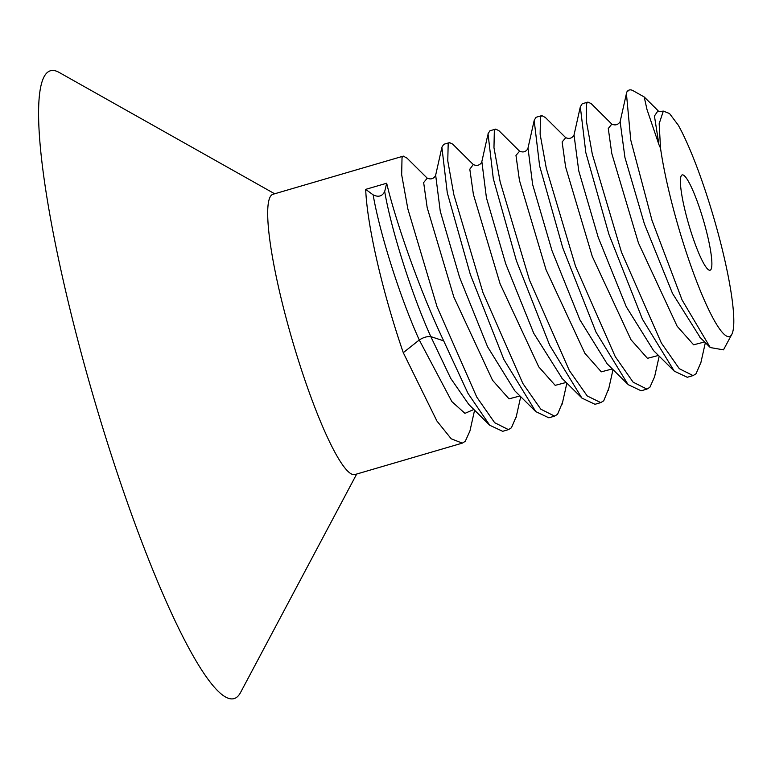 <?xml version="1.0" encoding="UTF-8"?>
<svg xmlns="http://www.w3.org/2000/svg" width="771" height="771" viewBox="0 0 771 771"><rect width="100%" height="100%" fill="white"/><g stroke="black" fill="none" stroke-linecap="round" stroke-linejoin="round"><path stroke-width="1.16" d="M356.684 474.04L240.552 692.522A327.058 50.288 -106.3 0 1 238.962 695.008A327.058 50.288 73.7 0 1 104.567 433.659A327.058 50.288 73.7 0 1 45.634 74.295A327.058 50.288 -106.3 0 1 59.059 72.387L274.669 193.781M403.349 156.118L272.982 194.273A146.008 22.446 73.7 0 0 270.833 195.853A146.008 22.446 73.7 0 0 294.763 348.521A146.008 22.446 73.7 0 0 354.997 474.531L462.292 443.132L451.218 438.805L436.897 420.985L403.281 352.675A146.008 22.446 73.7 0 1 365.695 189.367L386.685 183.228C394.068 215.09 416.803 284.085 443.672 340.849L467.958 393.316L489.73 425.245L502.682 431.317L508.446 429.62L494.635 422.681L476.767 397.094L437.051 306.752L407.869 208.97L401.662 174.718L402.028 157.457L403.349 156.118L407.069 158.19M700.916 362.466L696.03 373.781L693.062 375.593L679.309 368.702L661.373 343.037L621.522 252.329L592.321 154.19L586.239 120.353L586.644 103.43L587.965 102.09L591.164 103.613L611.827 124.112C615.306 125.673 618.072 124.863 620.135 121.712L624.934 157.457L644.383 223.869L672.495 293.394L700.28 337.64M629.29 89.995A146.008 22.446 -106.3 0 0 626.881 91.932L629.29 89.995A146.008 22.446 -106.3 0 1 633.145 90.727L644.199 96.953L647.004 109.549L658.964 144.746L654.434 116.026L658.068 110.687M659.195 356.173L654.569 376.874L649.876 387.293L646.908 389.104L633.107 382.156L615.248 356.616L575.532 266.294L546.331 168.444L540.124 134.193L540.49 116.932L541.811 115.602L545.415 117.539M587.965 102.09L582.201 103.777L580.322 106.812L585.815 152.591L608.907 234.317L642.474 319.281L674.297 371.159L687.298 377.289M608.849 388.247L603.722 400.795L600.754 402.607L587.213 395.947L569.345 370.543L529.494 280.133L500.157 181.869L493.97 147.695L494.336 130.444L495.657 129.104L498.904 130.675L519.548 151.164C523.056 152.706 525.822 151.906 527.836 148.784M541.811 115.602L536.047 117.288L534.158 120.353L539.623 165.929L562.753 247.828L596.05 332.214L628.095 384.623L641.144 390.791L646.908 389.104M562.618 402.134L557.568 414.306L554.6 416.118L540.808 409.189L522.854 383.466L483.003 292.691L453.84 194.639L447.768 160.831L448.182 143.946L449.503 142.616L452.673 144.11L473.336 164.609C477.027 166.122 479.813 165.322 481.702 162.247L487.812 134.935M495.657 129.104L489.893 130.8L488.024 133.788L493.295 178.631L516.406 260.752L549.684 345.273L581.874 398.067L594.99 404.303L600.754 402.607M516.329 416.359L511.414 427.809L508.446 429.63M449.503 142.616L443.739 144.302L441.879 147.232L447.286 192.798L470.3 274.389L503.858 359.469L535.739 411.589L548.836 417.805L554.6 416.118M474.579 410.201L469.944 430.96L465.26 441.32L462.292 443.132M626.881 91.932L626.418 93.58L630.774 140.149L652.006 220.4L682.084 299.977L710.264 347.548L723.477 349.851L731.824 334.344A118.753 18.263 -106.3 0 1 731.245 335.25A118.753 18.263 -106.3 0 1 695.384 278.119A118.753 18.263 -106.3 0 1 660.525 148.186L658.964 144.746M704.627 341.948L693.621 344.81L677.14 326.229L638.417 242.894L611.779 153.535L608.28 128.497L611.827 124.112M658.473 355.45L647.457 358.322L630.977 339.722L592.244 256.338L565.615 166.979L562.126 141.96L565.75 137.691M674.297 371.159L653.548 350.574L626.274 306.752L598.18 237.237L578.761 170.883L574.029 134.973M660.525 148.186L659.166 123.707L663.32 111.101L669.517 113.53L678.258 125.153A118.753 18.263 -106.3 0 1 720.471 242.219A118.753 18.263 -106.3 0 1 731.824 334.344M710.814 269.677A49.643 7.633 73.7 0 0 702.68 217.769A49.643 7.633 73.7 0 0 682.2 174.921A49.643 7.633 73.7 0 0 681.468 175.46A49.643 7.633 73.7 0 0 689.611 227.358A49.643 7.633 73.7 0 0 710.091 270.207A49.643 7.633 73.7 0 0 710.814 269.677M612.338 368.933L601.313 371.834L584.823 353.224L546.041 269.734L519.432 180.327L515.972 155.385L519.596 151.212M566.174 382.455L555.187 385.355L538.756 366.871L500.09 283.776L473.394 194.417L469.809 169.196L473.269 164.541M520.011 395.976L509.005 398.848L492.534 380.276L453.83 296.999L427.182 207.64L423.655 182.563L427.24 178.168M473.857 409.488L464.932 413.343L451.854 401.585L419.27 339.982L403.281 352.675M489.73 425.245L468.826 404.496L450.736 378.397L430.806 336.609C427.23 336.252 423.385 337.38 419.27 339.982C399.147 295.38 379.265 231.001 373.154 194.87L365.695 189.367M608.714 365.338L607.163 363.845L579.937 319.888L551.969 250.594L532.626 184.491L528 148.061M562.252 378.571L533.725 333.265L505.757 263.913L486.434 197.839L481.856 161.553M535.749 411.589L514.855 390.868L487.59 346.815L459.593 277.396L440.26 211.264L435.663 175.162M386.685 183.228L384.69 191.497C382.31 196.297 378.465 197.424 373.154 194.87M443.672 340.849L430.806 336.609C410.683 292.007 390.801 227.618 384.69 191.497M545.001 117.125L565.683 137.643C569.152 139.175 571.928 138.356 573.981 135.166M663.33 111.111C659.552 111.564 657.769 111.4 657.991 110.619L644.267 97.021M705.349 342.661L700.694 363.478M687.298 377.279L693.062 375.593M580.322 106.812L573.971 135.233M626.418 93.58L620.125 121.722M710.264 347.538L699.769 337.139M427.201 178.149L427.173 178.12C430.719 179.691 433.504 178.882 435.548 175.692L441.687 148.283M562.184 404.091L566.868 383.139M516.05 417.603L520.724 396.689M406.471 157.602L427.153 178.101M613.012 369.608L608.348 390.473M580.804 396.959L561.259 377.588M533.975 121.346L527.836 148.774M626.659 383.129L607.452 364.095"/></g></svg>
